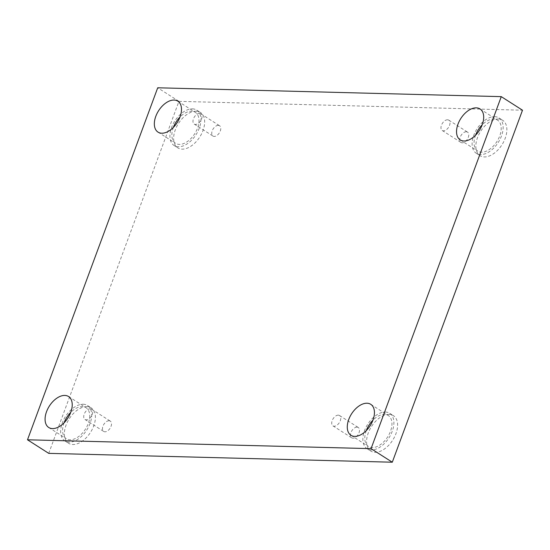 <?xml version="1.0" encoding="UTF-8"?>
<svg xmlns="http://www.w3.org/2000/svg" width="550" height="550" viewBox="0 0 550 550"><rect width="100%" height="100%" fill="white"/><g stroke="black" fill="none" stroke-linecap="round" stroke-linejoin="round"><path stroke-width="0.41" stroke-dasharray="2.75 2.06" d="M48.73 453.358L178.942 101.351L157.713 87.787M178.942 101.351L522.5 110.206M218.295 125.366A6.126 3.678 -57.4 0 0 212.63 129.834A6.126 3.678 -57.4 0 0 212.953 136.056A6.126 3.678 -57.4 0 0 219.354 132.873A6.126 3.678 -57.4 0 0 219.546 125.73A6.126 3.678 -57.4 0 0 218.295 125.366M466.29 131.759A6.126 3.678 -57.4 0 0 460.625 136.228A6.126 3.678 -57.4 0 0 460.948 142.45A6.126 3.678 -57.4 0 0 467.342 139.267A6.126 3.678 -57.4 0 0 467.541 132.124A6.126 3.678 -57.4 0 0 466.29 131.759M357.026 427.137A6.126 3.678 -57.4 0 0 351.361 431.606A6.126 3.678 -57.4 0 0 351.684 437.828A6.126 3.678 -57.4 0 0 358.078 434.644A6.126 3.678 -57.4 0 0 358.277 427.501A6.126 3.678 -57.4 0 0 357.026 427.137M109.031 420.743A6.126 3.678 -57.4 0 0 103.366 425.212A6.126 3.678 -57.4 0 0 103.689 431.434A6.126 3.678 -57.4 0 0 110.089 428.251A6.126 3.678 -57.4 0 0 110.289 421.107A6.126 3.678 -57.4 0 0 109.031 420.743M498.362 119.034A21.003 12.609 -57.4 0 0 478.926 134.358A21.003 12.609 -57.4 0 0 480.047 155.684A21.003 12.609 -57.4 0 0 501.978 144.774A21.003 12.609 -57.4 0 0 502.652 120.285A21.003 12.609 -57.4 0 0 498.362 119.034M196.157 111.244A21.003 12.609 -57.4 0 0 176.722 126.569A21.003 12.609 -57.4 0 0 177.843 147.895A21.003 12.609 -57.4 0 0 199.774 136.984A21.003 12.609 -57.4 0 0 200.447 112.496A21.003 12.609 -57.4 0 0 196.157 111.244M86.893 406.622A21.003 12.609 -57.4 0 0 67.458 421.946A21.003 12.609 -57.4 0 0 68.578 443.272A21.003 12.609 -57.4 0 0 90.509 432.362A21.003 12.609 -57.4 0 0 91.19 407.873A21.003 12.609 -57.4 0 0 86.893 406.622M389.098 414.411A21.003 12.609 -57.4 0 0 369.669 429.736A21.003 12.609 -57.4 0 0 370.783 451.069A21.003 12.609 -57.4 0 0 392.714 440.151A21.003 12.609 -57.4 0 0 393.394 415.663A21.003 12.609 -57.4 0 0 389.098 414.411M366.286 430.602A18.377 11.034 -57.4 0 0 366.259 430.678A18.377 11.034 -57.4 0 0 368.479 446.483A18.377 11.034 -57.4 0 0 387.674 436.927A18.377 11.034 -57.4 0 0 388.266 415.504A18.377 11.034 -57.4 0 0 372.934 420.193M385.385 412.039A21.003 12.609 122.6 0 1 389.675 413.291A21.003 12.609 122.6 0 1 389.001 437.779A21.003 12.609 122.6 0 1 367.07 448.69A21.003 12.609 122.6 0 1 365.949 427.364A21.003 12.609 122.6 0 1 385.385 412.039M64.082 422.812A18.377 11.034 -57.4 0 0 64.054 422.888A18.377 11.034 -57.4 0 0 66.275 438.687A18.377 11.034 -57.4 0 0 85.463 429.138A18.377 11.034 -57.4 0 0 86.061 407.715A18.377 11.034 -57.4 0 0 70.73 412.404M83.181 404.243A21.003 12.609 122.6 0 1 87.471 405.501A21.003 12.609 122.6 0 1 86.797 429.99A21.003 12.609 122.6 0 1 64.866 440.901A21.003 12.609 122.6 0 1 63.745 419.574A21.003 12.609 122.6 0 1 83.181 404.243M173.346 127.435A18.377 11.034 -57.4 0 0 173.319 127.511A18.377 11.034 -57.4 0 0 175.539 143.309A18.377 11.034 -57.4 0 0 194.728 133.76A18.377 11.034 -57.4 0 0 195.319 112.331A18.377 11.034 -57.4 0 0 179.994 117.026M192.445 108.866A21.003 12.609 122.6 0 1 196.735 110.124A21.003 12.609 122.6 0 1 196.061 134.613A21.003 12.609 122.6 0 1 174.123 145.523A21.003 12.609 122.6 0 1 173.009 124.197A21.003 12.609 122.6 0 1 192.445 108.866M475.551 135.224A18.377 11.034 -57.4 0 0 475.523 135.3A18.377 11.034 -57.4 0 0 477.744 151.099A18.377 11.034 -57.4 0 0 496.932 141.549A18.377 11.034 -57.4 0 0 497.523 120.127A18.377 11.034 -57.4 0 0 482.199 124.816M494.649 116.655A21.003 12.609 122.6 0 1 498.939 117.913A21.003 12.609 122.6 0 1 498.266 142.402A21.003 12.609 122.6 0 1 476.328 153.312A21.003 12.609 122.6 0 1 475.214 131.986A21.003 12.609 122.6 0 1 494.649 116.655M90.282 408.767A6.126 3.678 -57.4 0 0 84.611 413.243A6.126 3.678 -57.4 0 0 84.941 419.457A6.126 3.678 -57.4 0 0 86.192 419.829A6.126 3.678 -57.4 0 0 91.857 415.353A6.126 3.678 -57.4 0 0 91.534 409.131A6.126 3.678 -57.4 0 0 90.282 408.767M338.271 415.161A6.126 3.678 -57.4 0 0 332.606 419.629A6.126 3.678 -57.4 0 0 332.929 425.851A6.126 3.678 -57.4 0 0 334.18 426.216A6.126 3.678 -57.4 0 0 339.852 421.747A6.126 3.678 -57.4 0 0 339.522 415.525A6.126 3.678 -57.4 0 0 338.271 415.161M447.535 119.783A6.126 3.678 -57.4 0 0 441.87 124.252A6.126 3.678 -57.4 0 0 442.193 130.474A6.126 3.678 -57.4 0 0 443.444 130.838A6.126 3.678 -57.4 0 0 449.116 126.369A6.126 3.678 -57.4 0 0 448.786 120.147A6.126 3.678 -57.4 0 0 447.535 119.783M199.547 113.389A6.126 3.678 -57.4 0 0 193.875 117.858A6.126 3.678 -57.4 0 0 194.205 124.08A6.126 3.678 -57.4 0 0 195.456 124.444A6.126 3.678 -57.4 0 0 201.121 119.976A6.126 3.678 -57.4 0 0 200.798 113.754A6.126 3.678 -57.4 0 0 199.547 113.389M367.07 448.69L370.783 451.069M389.675 413.291L393.394 415.663M350.962 435.291L368.479 446.483M370.748 404.319L388.266 415.504M64.866 440.901L68.578 443.272M87.471 405.501L91.19 407.873M48.758 427.501L66.275 438.687M68.544 396.522L86.061 407.715M174.123 145.523L177.843 147.895M196.735 110.124L200.447 112.496M158.022 132.124L175.539 143.309M177.801 101.145L195.319 112.331M476.328 153.312L480.047 155.684M498.939 117.913L502.652 120.285M460.226 139.913L477.744 151.099M480.006 108.934L497.523 120.127M84.941 419.457L103.689 431.434M91.534 409.131L110.289 421.107M332.929 425.851L351.684 437.828M339.522 415.525L358.277 427.501M442.193 130.474L460.948 142.45M448.786 120.147L467.541 132.124M194.205 124.08L212.953 136.056M200.798 113.754L219.546 125.73"/><path stroke-width="0.82" d="M371.058 448.649L27.5 439.794L157.713 87.787L501.27 96.642L371.058 448.649L392.288 462.213L48.73 453.358L27.5 439.794M458.006 124.114A18.377 11.034 -57.4 0 0 460.226 139.913A18.377 11.034 -57.4 0 0 479.414 130.364A18.377 11.034 -57.4 0 0 480.006 108.934A18.377 11.034 -57.4 0 0 458.006 124.114M155.801 116.325A18.377 11.034 -57.4 0 0 158.022 132.124A18.377 11.034 -57.4 0 0 177.21 122.574A18.377 11.034 -57.4 0 0 177.801 101.145A18.377 11.034 -57.4 0 0 155.801 116.325M46.537 411.703A18.377 11.034 -57.4 0 0 48.758 427.501A18.377 11.034 -57.4 0 0 67.946 417.952A18.377 11.034 -57.4 0 0 68.544 396.522A18.377 11.034 -57.4 0 0 46.537 411.703M348.741 419.492A18.377 11.034 -57.4 0 0 350.962 435.291A18.377 11.034 -57.4 0 0 370.157 425.741A18.377 11.034 -57.4 0 0 370.748 404.319A18.377 11.034 -57.4 0 0 348.741 419.492M501.27 96.642L522.5 110.206L392.288 462.213M372.934 420.193A18.377 11.034 -57.4 0 0 366.286 430.602M70.73 412.404A18.377 11.034 -57.4 0 0 64.082 422.812M179.994 117.026A18.377 11.034 -57.4 0 0 173.346 127.435M482.199 124.816A18.377 11.034 -57.4 0 0 475.551 135.224"/></g></svg>
